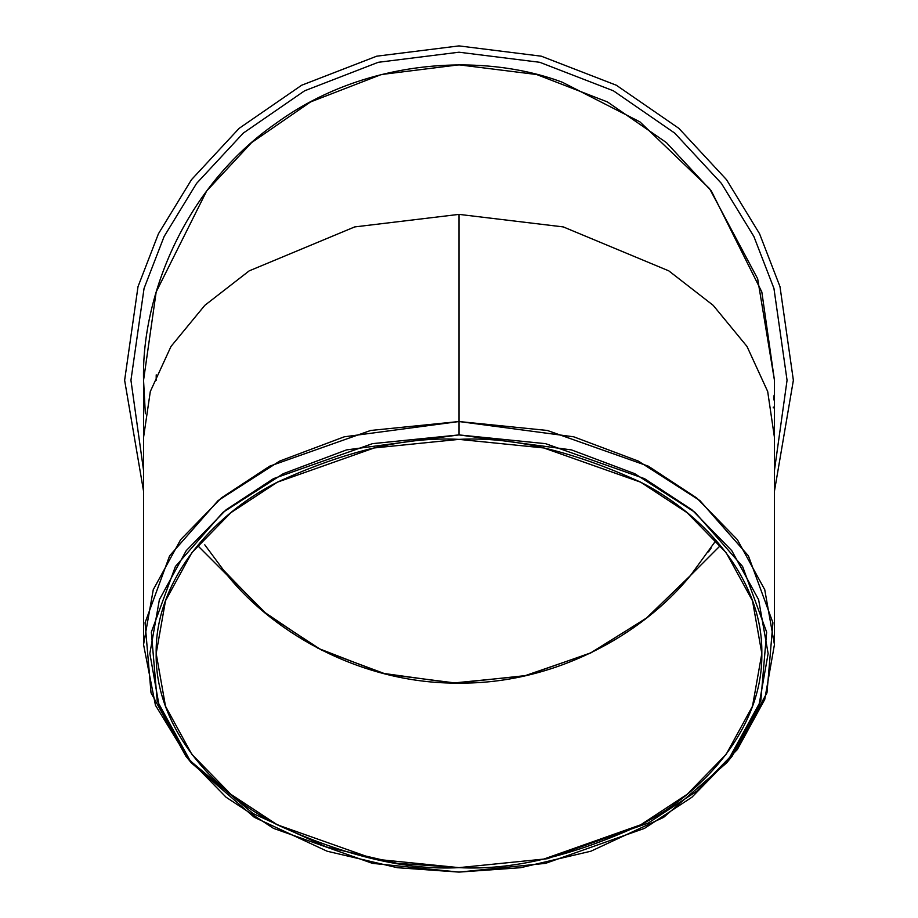 <?xml version="1.0" encoding="UTF-8"?>
<svg xmlns="http://www.w3.org/2000/svg" width="918" height="918" viewBox="0 0 918 918"><rect width="100%" height="100%" fill="white"/><g stroke="black" fill="none" stroke-linecap="round" stroke-linejoin="round"><path stroke-width="1.38" d="M130.941 380.27L144.057 288.413L164.115 236.511L196.555 183.428L243.293 133.099L304.615 90.802L378.25 62.298L459 52.211L539.75 62.298L613.385 90.802L674.707 133.099L721.445 183.428L753.885 236.511L773.943 288.413L787.059 380.27L774.448 470.383L787.059 380.27L773.943 288.413L753.885 236.511L721.445 183.428L674.707 133.099L613.385 90.802L539.75 62.298L459 52.211L378.25 62.298L304.615 90.802L243.293 133.099L196.555 183.428L164.115 236.511L144.057 288.413L130.941 380.27L143.552 470.383M774.448 380.35L761.825 291.947L711.358 191.001L666.411 142.611L607.441 101.932L536.651 74.53L459 64.822L381.349 74.53L310.559 101.932L251.589 142.611L206.642 191.001L156.175 291.947L143.552 380.27L156.175 291.947L206.642 191.001L251.589 142.611L310.559 101.932L381.349 74.53L459 64.822L536.651 74.53L607.441 101.932L666.411 142.611L711.358 191.001L761.825 291.947L774.448 380.27L774.402 385.055M774.092 395.165L773.828 399.892L774.092 395.165M773.3 407.076L773.231 407.89L773.3 407.076M156.221 374.854L156.175 380.27L156.221 374.854M224.279 571.604L267.023 614.463L321.564 650.116L385.916 674.145L455.982 683.084L526.289 675.522L591.307 652.664L646.788 617.837L690.565 575.414C642.325 634.9 554.242 684.105 459 683.095C363.757 684.105 275.675 634.9 227.434 575.414L204.783 544.822M708.512 551.867L711.175 547.931L708.512 551.867M143.552 644.585L143.552 437.427L150.311 391.504L171 346.442L204.806 305.35L249.191 270.867L354.704 226.918L459 214.376L563.296 226.918L668.809 270.867L713.194 305.35L747 346.442L767.689 391.504L774.448 437.427L767.689 391.504L747 346.442L713.194 305.35L668.809 270.867L563.296 226.918L459 214.376L459 421.534L547.323 430.462L648.269 466.149L696.659 497.923L737.338 539.623L764.74 589.677L774.448 644.585L764.74 699.493L737.338 749.547L696.659 791.247L648.269 823.033L547.323 858.72L459 867.636L543.789 859.076L640.695 824.812L687.157 794.311L726.195 754.275L752.508 706.217L761.825 653.513L752.508 600.797L726.195 552.739L687.157 512.714L640.695 482.202L543.789 447.95L459 439.378L374.211 447.95L277.305 482.202L230.843 512.714L191.805 552.739L165.492 600.797L156.175 653.513L165.492 706.217L191.805 754.275L230.843 794.311L277.305 824.812L374.211 859.076L459 867.636L396.955 863.287L326.326 846.947L252.943 813.474L188.603 759.461L155.452 705.276L143.552 644.585L153.26 589.677L180.662 539.623L221.341 497.923L269.731 466.149L370.677 430.462L459 421.534L459 214.376L354.704 226.918L249.191 270.867L204.806 305.35L171 346.442L150.311 391.504L143.552 437.427L143.552 380.27C141.429 295.619 185.161 186.365 276.066 123.287C365.421 58.041 482.971 52.487 562.264 82.207C482.971 52.487 365.421 58.041 276.066 123.287C185.161 186.365 141.429 295.619 143.552 380.27L145.342 413.754M124.63 380.27L138.01 286.646L158.447 233.746L191.506 179.653L239.139 128.348L301.655 85.236L376.69 56.193L459 45.9L541.31 56.193L616.345 85.236L678.861 128.348L726.494 179.653L759.553 233.746L779.99 286.646L793.37 380.27L779.99 286.646L759.553 233.746L726.494 179.653L678.861 128.348L616.345 85.236L541.31 56.193L459 45.9L376.69 56.193L301.655 85.236L239.139 128.348L191.506 179.653L158.447 233.746L138.01 286.646L124.63 380.27L143.552 491.164M774.448 491.164L793.37 380.27M227.434 575.414L197.542 545.464L227.434 575.414C275.675 634.9 363.757 684.105 459 683.095C554.242 684.105 642.325 634.9 690.565 575.414L646.283 618.239L590.067 653.26L524.201 675.992L453.09 683.038L382.462 673.261L317.938 648.234L263.581 611.606L221.341 567.944M690.565 575.414L716.063 540.335L690.565 575.414L720.458 545.464L690.565 575.414M726.723 762.801L732.185 756.111L766.978 692.838L772.933 622.76L748.388 555.826L699.906 500.597L638.32 461.077L573.75 436.819L459 421.534L459 434.914L372.444 443.658L273.518 478.634L226.092 509.777L186.239 550.639L159.376 599.706L149.863 653.513L159.376 707.319L186.239 756.375L226.092 797.237L273.518 828.38L372.444 863.356L459 872.1L545.556 863.356L644.482 828.38L691.908 797.237L731.761 756.375L758.624 707.319L768.136 653.513L758.624 599.706L731.761 550.639L691.908 509.777L644.482 478.634L545.556 443.658L459 434.914L571.455 449.9L634.74 473.677L695.087 512.393L742.605 566.521L766.656 632.123L760.815 700.79L726.723 762.801L663.645 817.341L590.882 851.215L520.644 867.705L459 872.1L397.356 867.705L327.118 851.215L254.355 817.341L191.277 762.801L157.185 700.79L151.344 632.123L175.395 566.521L222.913 512.393L283.26 473.677L346.545 449.9L459 434.914L459 421.534L344.25 436.819L279.68 461.077L218.094 500.597L169.612 555.826L145.067 622.76L151.022 692.838L185.815 756.111L191.277 762.801M459 439.378C511.636 436.52 572.201 450.795 640.695 482.202C705.724 515.067 763.03 580.819 761.825 653.513C763.03 726.195 705.724 791.959 640.695 824.812C572.201 856.219 511.636 870.494 459 867.636C406.364 870.494 345.799 856.219 277.305 824.812C212.276 791.959 154.97 726.195 156.175 653.513C154.97 580.819 212.276 515.067 277.305 482.202C345.799 450.795 406.364 436.52 459 439.378M774.448 644.585L774.448 380.27L757.66 278.762L709.545 188.615L639.915 121.864L562.264 82.207"/></g></svg>
